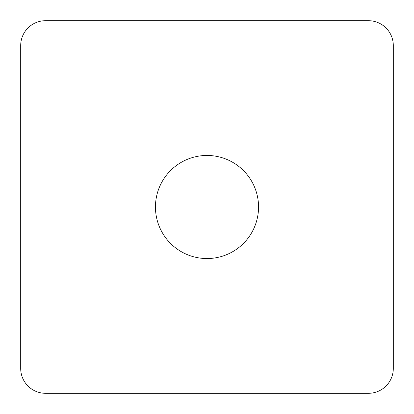 <?xml version="1.0" encoding="UTF-8"?>
<svg xmlns="http://www.w3.org/2000/svg" width="414" height="414" viewBox="0 0 414 414"><rect width="100%" height="100%" fill="white"/><g stroke="black" fill="none" stroke-linecap="round" stroke-linejoin="round"><path stroke-width="0.62" d="M368.46 393.3L45.54 393.3A24.84 24.84 0 0 1 20.7 368.46L20.7 45.54A24.84 24.84 0 0 1 45.54 20.7L368.46 20.7A24.84 24.84 0 0 1 393.3 45.54L393.3 368.46A24.84 24.84 0 0 1 368.46 393.3L45.54 393.3M258.543 207A51.543 51.543 0 0 1 207 258.543A51.543 51.543 0 0 1 155.457 207A51.543 51.543 0 0 1 232.771 162.36A51.543 51.543 0 0 1 232.771 251.64A51.543 51.543 0 0 1 155.457 207M393.3 45.54L393.3 368.46M45.54 20.7L368.46 20.7M20.7 368.46L20.7 45.54"/></g></svg>
